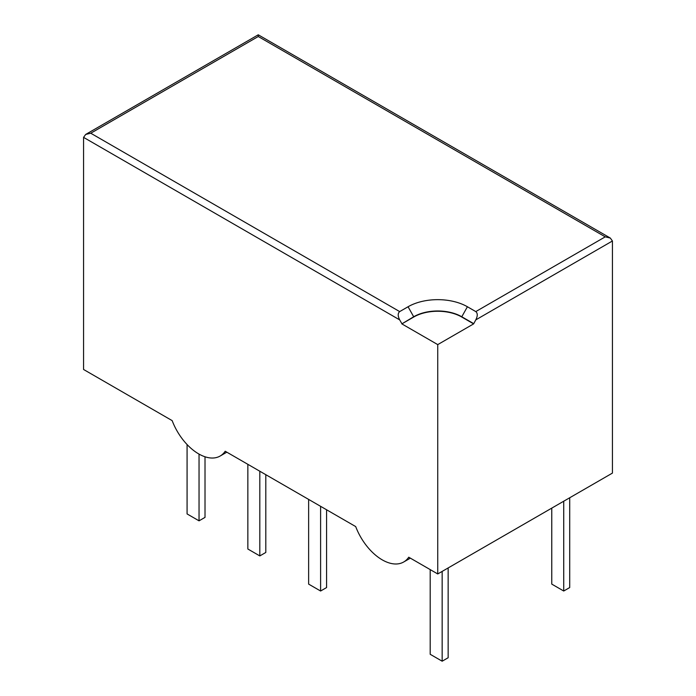 <?xml version="1.0" encoding="UTF-8"?>
<svg xmlns="http://www.w3.org/2000/svg" width="696" height="696" viewBox="0 0 696 696"><rect width="100%" height="100%" fill="white"/><g stroke="black" fill="none" stroke-linecap="round" stroke-linejoin="round"><path stroke-width="1.04" d="M247.854 464.328L247.854 549.013L259.817 555.921L265.802 552.467L265.802 474.689M259.817 471.236L259.817 555.921M448.146 567.945L448.146 657.746L442.16 661.2L430.198 654.292L430.198 569.598M442.16 571.399L442.16 661.2M326.581 509.777L326.581 587.563L320.604 591.017L308.632 584.109L308.632 499.415M320.604 506.323L320.604 591.017M199.039 454.097L199.039 520.834L187.076 513.926L187.076 444.535M205.016 456.785L205.016 517.38L199.039 520.834M90.758 133.223L85.678 134.441L83.572 137.373L83.572 369.48L172.156 420.619A42.978 24.812 -120 0 0 220.171 456.019A42.978 24.812 -120 0 0 225.2 451.243L355.7 526.585A42.978 24.812 -120 0 0 403.706 561.985A42.978 24.812 -120 0 0 408.743 557.209L437.74 573.956L612.428 473.097L612.428 240.99L610.322 238.058L605.242 236.849L258.26 36.514L258.26 34.8L258.26 36.514L90.758 133.223L399.687 311.59L408.065 306.753A41.96 24.23 0 0 1 467.407 306.753L475.786 311.59C477.743 313.217 477.743 315.984 475.786 319.882L473.628 323.884L437.74 344.607L401.844 323.884L413.807 316.976A33.843 19.54 0 0 1 461.665 316.976L473.628 323.884M437.74 573.956L437.74 344.607M473.628 323.605L461.665 316.697A33.843 19.54 0 0 0 413.807 316.697L401.844 323.884M399.687 311.59C397.729 313.217 397.729 315.984 399.687 319.882L401.844 323.605M569.711 497.762L569.711 587.563L563.725 591.017L551.763 584.109L551.763 508.123M563.725 501.216L563.725 591.017M475.786 319.882L612.428 240.99M467.407 306.753L461.665 316.976M475.786 311.59L605.242 236.849M83.572 137.373L399.687 319.882M408.065 306.753L413.807 316.976M610.322 238.058L258.26 34.8L85.678 134.441M226.818 452.183L220.171 456.019M410.362 558.149L403.706 561.985"/></g></svg>
